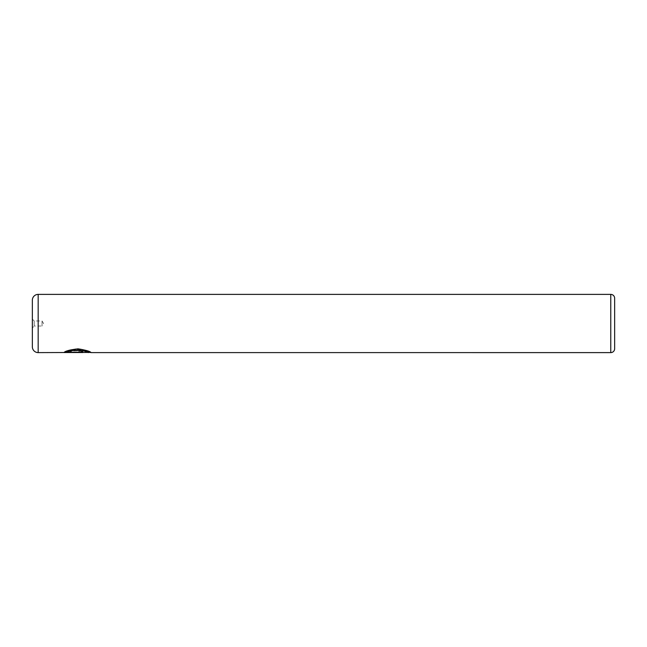 <?xml version="1.0" encoding="UTF-8"?>
<svg xmlns="http://www.w3.org/2000/svg" width="647" height="647" viewBox="0 0 647 647"><rect width="100%" height="100%" fill="white"/><g stroke="black" fill="none" stroke-linecap="round" stroke-linejoin="round"><path stroke-width="0.49" stroke-dasharray="3.23 2.43" d="M32.35 319.133L34.194 320.977L34.194 326.023L42.055 326.023L42.055 320.977L42.055 326.023L43.567 323.5L42.055 320.977L34.194 320.977L34.194 326.023L32.35 327.867L32.35 319.133L32.35 327.867M64.304 352.34L63.996 352.34C65.452 350.771 70.175 349.542 78.158 348.652C86.051 349.987 90.354 351.24 91.057 352.413L91.033 352.421C90.944 352 76.864 347.245 68.906 350.747L70.838 351.353C77.179 349.299 88.129 352.162 88.316 352.421L88.316 352.421M88.316 352.615C88.121 352.356 77.171 349.493 70.838 351.547L68.906 350.941C76.815 347.439 90.976 352.194 91.033 352.615M82.913 352.049C82.695 351.547 81.336 351.232 78.845 351.086L78.845 351.79L80.204 352.049L78.845 351.984L78.845 351.281C81.336 351.426 82.695 351.742 82.913 352.243L63.996 352.607L66.989 351.547L68.914 352.017L67.425 352.429L82.913 352.243M32.35 300.208L32.35 346.792M80.204 352.049L67.425 352.235L68.914 351.822L66.989 351.353L63.996 352.413L80.204 352.243M614.65 348.733L614.65 298.267M67.425 352.017L82.913 352.017M610.768 294.385L610.768 352.615M38.173 352.615L38.173 294.385"/><path stroke-width="0.97" d="M90.806 352.421L38.173 352.615A5.823 5.823 0 0 1 32.35 346.792L32.35 300.208A5.823 5.823 0 0 1 38.173 294.385L38.173 352.615M610.768 352.615L610.768 294.385A3.882 3.882 0 0 1 614.65 298.267L614.65 348.733A3.882 3.882 0 0 1 610.768 352.615L91.057 352.607C90.337 351.426 86.051 350.181 78.182 348.846C70.183 349.736 65.452 350.965 63.996 352.534L82.913 352.534L67.425 352.211C71.041 348.741 89.043 351.095 88.34 352.607M610.768 294.385L38.173 294.385M90.41 352.421L91.033 352.615M82.913 352.211L64.304 352.34M88.34 352.413C89.035 350.9 71.073 348.539 67.425 352.017L67.425 352.211"/></g></svg>
